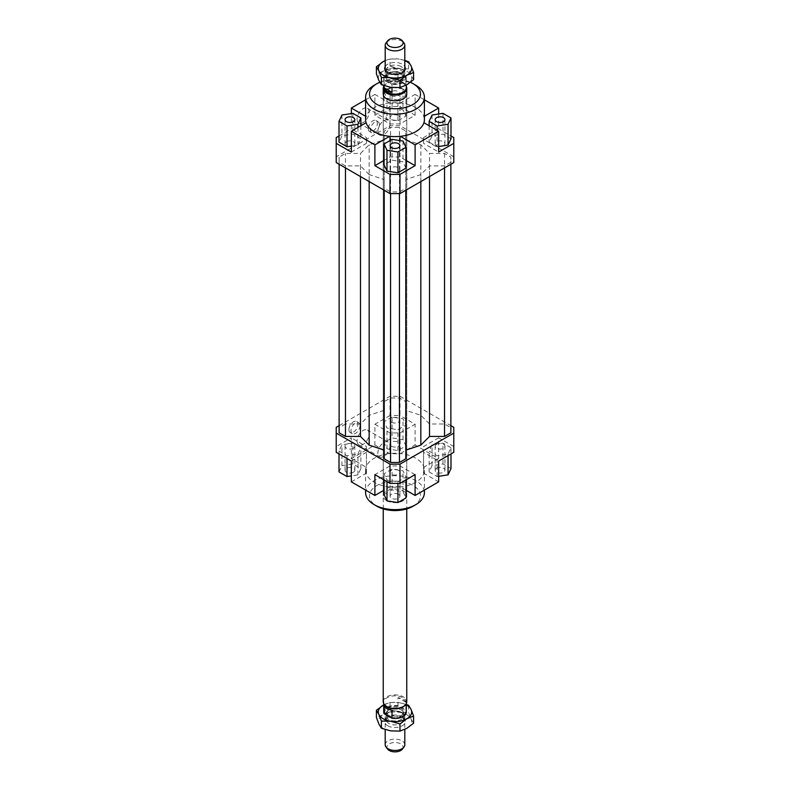 <?xml version="1.0" encoding="UTF-8"?>
<svg xmlns="http://www.w3.org/2000/svg" width="790" height="790" viewBox="0 0 790 790"><rect width="100%" height="100%" fill="white"/><g stroke="black" fill="none" stroke-linecap="round" stroke-linejoin="round"><path stroke-width="0.59" stroke-dasharray="3.95 2.96" d="M388.068 720.529A9.806 5.658 180 0 1 385.194 716.53A9.806 5.658 180 0 1 388.068 712.531A9.806 5.658 180 0 1 401.932 712.531A9.806 5.658 180 0 1 404.806 716.53A9.806 5.658 180 0 1 401.932 720.529A9.806 5.658 180 0 1 388.068 720.529M404.806 744.792A9.806 5.658 0 0 0 401.932 740.783A9.806 5.658 0 0 0 388.068 740.783A9.806 5.658 0 0 0 385.194 744.792M388.897 715.493A8.631 4.977 180 0 1 386.369 711.968A8.631 4.977 180 0 1 391.702 707.366A8.631 4.977 180 0 1 401.103 708.452A8.631 4.977 180 0 1 403.631 711.968A8.631 4.977 180 0 1 398.298 716.57A8.631 4.977 180 0 1 388.897 715.493M388.897 712.452A8.631 4.977 180 0 1 401.103 712.452A8.631 4.977 180 0 1 403.631 715.977A8.631 4.977 180 0 1 401.103 719.493A8.631 4.977 180 0 1 388.897 719.493A8.631 4.977 180 0 1 386.369 715.977A8.631 4.977 180 0 1 388.897 712.452M384.71 705.026A11.277 6.508 180 0 1 383.723 702.369A11.277 6.508 180 0 1 390.685 696.355A11.277 6.508 180 0 1 402.969 697.768A11.277 6.508 180 0 1 406.277 702.369A11.277 6.508 180 0 1 405.29 705.026M405.872 702.241A11.277 6.508 0 0 0 402.969 699.367A11.277 6.508 0 0 0 397.992 697.688L397.992 705.697L405.872 710.24L405.872 702.241L397.992 697.688M383.723 711.968A11.277 6.508 180 0 1 397.992 705.697M383.239 701.678A11.761 6.794 180 0 1 390.497 695.398A11.761 6.794 180 0 1 403.315 696.869A11.761 6.794 180 0 1 406.761 701.678M383.723 86.387A11.761 6.794 180 0 1 384.266 85.557A11.761 6.794 180 0 1 403.315 83.523A11.761 6.794 180 0 1 405.734 85.557A11.761 6.794 180 0 1 406.277 86.387M383.723 87.631A11.277 6.508 180 0 1 384.71 84.974A11.277 6.508 180 0 1 402.969 83.029A11.277 6.508 180 0 1 405.29 84.974A11.277 6.508 180 0 1 406.277 87.631M388.897 77.548A8.631 4.977 180 0 1 386.369 74.023A8.631 4.977 180 0 1 388.897 70.508A8.631 4.977 180 0 1 401.103 70.508A8.631 4.977 180 0 1 403.631 74.023A8.631 4.977 180 0 1 401.103 77.548A8.631 4.977 180 0 1 388.897 77.548M388.897 81.548A8.631 4.977 180 0 1 386.369 78.032A8.631 4.977 180 0 1 391.702 73.431A8.631 4.977 180 0 1 401.103 74.507A8.631 4.977 180 0 1 403.631 78.032A8.631 4.977 180 0 1 398.298 82.634A8.631 4.977 180 0 1 388.897 81.548M386.053 42.897A9.806 5.658 180 0 1 388.068 41.208A9.806 5.658 180 0 1 401.932 41.208A9.806 5.658 180 0 1 403.947 42.897M401.932 69.471A9.806 5.658 0 0 0 388.068 69.471A9.806 5.658 0 0 0 385.194 73.47A9.806 5.658 0 0 0 388.068 77.469A9.806 5.658 0 0 0 401.932 77.469A9.806 5.658 0 0 0 404.806 73.47A9.806 5.658 0 0 0 401.932 69.471M384.128 85.685L384.128 79.76A11.277 6.508 180 0 1 383.723 78.032A11.277 6.508 180 0 1 397.992 71.752L397.992 79.76L405.872 84.303L405.872 76.294L397.992 71.752M387.604 749.098A8.107 4.681 180 0 1 389.272 743.884A8.107 4.681 180 0 1 399.592 743.341A8.107 4.681 180 0 1 402.396 749.098M384.128 705.697L392.008 710.24M405.872 710.24A11.277 6.508 180 0 1 406.277 711.968M397.992 79.76L405.872 84.303M384.128 79.76L392.008 84.303L392.008 87.502M405.872 76.294A11.277 6.508 180 0 1 406.277 78.032A11.277 6.508 180 0 1 392.008 84.303M383.239 508.908L383.239 94.04A11.761 6.794 180 0 1 390.497 87.759A11.761 6.794 180 0 1 403.315 89.231A11.761 6.794 180 0 1 406.761 94.04L406.761 508.908M386.685 500.653A11.761 6.794 0 0 0 399.503 502.134A11.761 6.794 0 0 0 406.761 495.853A11.761 6.794 0 0 0 403.315 491.054A11.761 6.794 0 0 0 390.497 489.583A11.761 6.794 0 0 0 383.239 495.853A11.761 6.794 0 0 0 386.685 500.653M357.08 119.132A8.532 4.928 120 0 0 358.848 123.033A8.532 4.928 120 0 0 365.424 120.752A8.532 4.928 120 0 0 369.147 112.17A8.532 4.928 120 0 0 367.38 108.26A8.532 4.928 120 0 0 360.803 110.551A8.532 4.928 120 0 0 357.08 119.132M389.944 124.178A8.532 4.928 -60 0 1 386.221 132.76A8.532 4.928 -60 0 1 379.644 135.041A8.532 4.928 -60 0 1 377.877 131.14A8.532 4.928 -60 0 1 381.6 122.559A8.532 4.928 -60 0 1 388.176 120.268A8.532 4.928 -60 0 1 389.944 124.178M357.08 440.909A8.532 4.928 120 0 0 358.848 444.81A8.532 4.928 120 0 0 365.424 442.528A8.532 4.928 120 0 0 369.147 433.937A8.532 4.928 120 0 0 367.38 430.037A8.532 4.928 120 0 0 360.803 432.318A8.532 4.928 120 0 0 357.08 440.909M389.944 445.945A8.532 4.928 -60 0 1 386.221 454.526A8.532 4.928 -60 0 1 379.644 456.818A8.532 4.928 -60 0 1 377.877 452.907A8.532 4.928 -60 0 1 381.6 444.326A8.532 4.928 -60 0 1 388.176 442.045A8.532 4.928 -60 0 1 389.944 445.945M368.308 128.651A6.369 3.683 120 0 0 369.631 131.575A6.369 3.683 120 0 0 374.539 129.866A6.369 3.683 120 0 0 377.324 123.457A6.369 3.683 120 0 0 376 120.534A6.369 3.683 120 0 0 371.093 122.243A6.369 3.683 120 0 0 368.308 128.651M379.407 124.652A6.369 3.683 -60 0 1 376.623 131.071A6.369 3.683 -60 0 1 371.715 132.769A6.369 3.683 -60 0 1 370.392 129.856A6.369 3.683 -60 0 1 373.176 123.447A6.369 3.683 -60 0 1 378.084 121.739A6.369 3.683 -60 0 1 379.407 124.652M348.904 429.622A6.369 3.683 120 0 0 350.227 432.535A6.369 3.683 120 0 0 355.135 430.827A6.369 3.683 120 0 0 357.91 424.418A6.369 3.683 120 0 0 356.596 421.495A6.369 3.683 120 0 0 351.688 423.203A6.369 3.683 120 0 0 348.904 429.622M359.993 425.613A6.369 3.683 -60 0 1 357.208 432.031A6.369 3.683 -60 0 1 352.3 433.74A6.369 3.683 -60 0 1 350.987 430.817A6.369 3.683 -60 0 1 353.762 424.408A6.369 3.683 -60 0 1 358.67 422.699A6.369 3.683 -60 0 1 359.993 425.613M391.534 95.639A4.898 2.834 180 0 1 390.102 93.635A4.898 2.834 180 0 1 393.124 91.018A4.898 2.834 180 0 1 398.466 91.64A4.898 2.834 180 0 1 399.898 93.635A4.898 2.834 180 0 1 396.876 96.252A4.898 2.834 180 0 1 391.534 95.639M398.466 115.646A4.898 2.834 0 0 0 393.124 115.034A4.898 2.834 0 0 0 390.102 117.651A4.898 2.834 0 0 0 391.534 119.655A4.898 2.834 0 0 0 396.876 120.268A4.898 2.834 0 0 0 399.898 117.651A4.898 2.834 0 0 0 398.466 115.646M346.474 141.667A4.898 2.834 0 0 0 345.042 143.661A4.898 2.834 0 0 0 348.064 146.278A4.898 2.834 0 0 0 353.406 145.666A4.898 2.834 0 0 0 354.848 143.661A4.898 2.834 0 0 0 351.817 141.045A4.898 2.834 0 0 0 346.474 141.667M391.534 171.677A4.898 2.834 0 0 0 396.876 172.289A4.898 2.834 0 0 0 399.898 169.682A4.898 2.834 0 0 0 398.466 167.678A4.898 2.834 0 0 0 393.124 167.065A4.898 2.834 0 0 0 390.102 169.682A4.898 2.834 0 0 0 391.534 171.677M443.526 145.666A4.898 2.834 0 0 0 444.958 143.661A4.898 2.834 0 0 0 441.936 141.045A4.898 2.834 0 0 0 436.594 141.667A4.898 2.834 0 0 0 435.152 143.661A4.898 2.834 0 0 0 438.183 146.278A4.898 2.834 0 0 0 443.526 145.666M391.534 446.232A4.898 2.834 0 0 0 396.876 446.844A4.898 2.834 0 0 0 399.898 444.227A4.898 2.834 0 0 0 398.466 442.222A4.898 2.834 0 0 0 393.124 441.61A4.898 2.834 0 0 0 390.102 444.227A4.898 2.834 0 0 0 391.534 446.232M391.534 422.216A4.898 2.834 0 0 0 396.876 422.828A4.898 2.834 0 0 0 399.898 420.211A4.898 2.834 0 0 0 398.466 418.216A4.898 2.834 0 0 0 393.124 417.604A4.898 2.834 0 0 0 390.102 420.211A4.898 2.834 0 0 0 391.534 422.216M353.406 472.242A4.898 2.834 0 0 0 354.848 470.238A4.898 2.834 0 0 0 351.817 467.631A4.898 2.834 0 0 0 346.474 468.243A4.898 2.834 0 0 0 345.042 470.238A4.898 2.834 0 0 0 348.064 472.854A4.898 2.834 0 0 0 353.406 472.242M353.406 448.226A4.898 2.834 0 0 0 354.848 446.232A4.898 2.834 0 0 0 351.817 443.615A4.898 2.834 0 0 0 346.474 444.227A4.898 2.834 0 0 0 345.042 446.232A4.898 2.834 0 0 0 348.064 448.839A4.898 2.834 0 0 0 353.406 448.226M398.466 494.254A4.898 2.834 0 0 0 393.124 493.641A4.898 2.834 0 0 0 390.102 496.258A4.898 2.834 0 0 0 391.534 498.253A4.898 2.834 0 0 0 396.876 498.865A4.898 2.834 0 0 0 399.898 496.258A4.898 2.834 0 0 0 398.466 494.254M398.466 470.238A4.898 2.834 0 0 0 393.124 469.625A4.898 2.834 0 0 0 390.102 472.242A4.898 2.834 0 0 0 391.534 474.247A4.898 2.834 0 0 0 396.876 474.859A4.898 2.834 0 0 0 399.898 472.242A4.898 2.834 0 0 0 398.466 470.238M436.594 468.243A4.898 2.834 0 0 0 435.152 470.238A4.898 2.834 0 0 0 438.183 472.854A4.898 2.834 0 0 0 443.526 472.242A4.898 2.834 0 0 0 444.958 470.238A4.898 2.834 0 0 0 441.936 467.631A4.898 2.834 0 0 0 436.594 468.243M436.594 444.227A4.898 2.834 0 0 0 435.152 446.232A4.898 2.834 0 0 0 438.183 448.839A4.898 2.834 0 0 0 443.526 448.226A4.898 2.834 0 0 0 444.958 446.232A4.898 2.834 0 0 0 441.936 443.615A4.898 2.834 0 0 0 436.594 444.227M365.592 119.655A29.408 16.975 180 0 1 366.086 116.565A29.408 16.975 180 0 1 389.648 102.957A29.408 16.975 180 0 1 400.352 102.957A29.408 16.975 180 0 1 415.797 107.647A29.408 16.975 180 0 1 423.914 116.565A29.408 16.975 180 0 1 424.408 119.655M415.797 85.231A29.408 16.975 0 0 0 374.203 85.231M351.333 481.851L366.086 473.329A29.408 16.975 0 0 0 374.203 482.246A29.408 16.975 0 0 0 389.648 486.936A29.408 16.975 0 0 0 400.352 486.936A29.408 16.975 0 0 0 423.914 473.329A29.408 16.975 0 0 0 424.408 470.238A29.408 16.975 0 0 0 423.914 467.157A29.408 16.975 0 0 0 415.797 458.23A29.408 16.975 0 0 0 400.352 453.549A29.408 16.975 0 0 0 389.648 453.549A29.408 16.975 0 0 0 366.086 467.157A29.408 16.975 0 0 0 365.592 470.238A29.408 16.975 0 0 0 366.086 473.329L366.442 467.364L351.333 458.635L351.333 437.828L336.214 446.548L336.214 452.315M365.592 492.654A29.408 16.975 180 0 1 383.743 476.963A29.408 16.975 180 0 1 415.797 480.646A29.408 16.975 180 0 1 424.408 492.654M413.022 506.262A25.487 14.714 0 0 0 413.022 485.445A25.487 14.714 0 0 0 376.978 485.445A25.487 14.714 0 0 0 376.978 506.262M379.773 82.239A25.487 14.714 180 0 1 410.454 82.338M336.214 427.341L336.214 446.548M351.333 461.034L366.442 452.315L366.442 446.548L351.333 437.828M339.009 451.12L347.017 455.741L357.949 454.053L360.872 447.742L352.873 443.121L341.942 444.81L339.009 451.12L339.009 453.924M339.127 425.652L390.013 396.284L399.987 396.284L399.987 415.491L390.013 415.491L390.013 396.284M390.013 415.491L374.894 424.22L374.894 445.027L351.333 458.635M374.894 424.22L390.013 432.94L399.987 432.94L415.106 424.22L399.987 415.491M392.067 417.1L384.068 421.722L386.991 428.042L397.933 429.73L405.932 425.109L403.009 418.799L392.067 417.1L392.067 437.917L403.009 439.605L405.932 445.916L397.933 450.537L386.991 448.848L384.068 442.538L392.067 437.917M390.013 123.971L390.013 103.164L374.894 94.435L374.894 115.251L390.013 123.971L399.987 123.971L415.106 115.251L415.106 94.435L424.408 99.807M399.987 123.971L399.987 103.164L390.013 103.164M399.987 103.164L415.106 94.435M453.786 162.552L453.786 137.578M438.667 114.007L438.667 128.859L450.991 135.969M438.667 128.859L423.559 137.578L423.559 143.346L438.667 152.065M450.991 138.773L442.983 134.152L432.051 135.841L429.128 142.151L437.127 146.772L438.667 146.535M336.214 137.578L336.214 162.552M453.786 156.795L399.987 125.738L390.013 125.738L336.214 156.795M369.167 174.59L360.477 165.9L345.477 165.9L339.127 162.236L339.127 157.111L345.477 153.448L360.477 153.448L369.167 144.758L384.216 139.741L384.216 131.081L390.566 127.417L399.434 127.417L405.784 131.081L405.784 139.741L420.833 144.758L429.523 153.448L444.523 153.448L450.873 157.111L450.873 162.236L444.523 165.9L429.523 165.9L420.833 174.59L405.784 179.607L405.784 188.267L399.434 191.931L390.566 191.931L384.216 188.267L384.216 179.607L369.167 174.59L369.167 181.572M339.009 135.969L351.333 128.859L351.333 113.572M365.592 99.807L374.894 94.435M374.894 115.251L390.013 106.522L399.987 106.522L399.987 125.738M390.013 125.738L390.013 106.522M405.932 160.38L399.987 156.953L390.013 156.953L384.068 160.38M405.932 168.171L403.009 161.851L392.067 160.163L384.068 164.784M351.333 152.065L366.442 143.346L366.442 137.578L351.333 128.859M366.442 143.346L366.442 137.578M366.442 116.772L365.592 116.278M399.987 156.953L399.987 140.581M399.987 136.384L390.013 136.384M390.013 140.541L390.013 156.953M423.559 137.578L423.559 143.346M424.408 116.278L423.559 116.772M399.987 432.94L400.352 453.549L415.106 445.027L415.106 424.22M374.894 445.027L390.013 453.756L399.987 453.756M390.013 453.756L390.013 432.94M415.106 474.642L399.987 465.922L390.013 465.922L374.894 474.642M397.933 481.752L405.932 477.13L403.009 470.82L392.067 469.132L384.068 473.753L386.991 480.063L397.933 481.752L397.933 483.371M453.786 452.315L453.786 427.341M399.987 396.284L450.873 425.652M453.786 446.548L438.667 437.828L438.667 458.635L415.106 445.027M438.667 437.828L423.559 446.548L423.559 452.315L438.667 461.034M450.991 447.742L442.983 443.121L432.051 444.81L429.128 451.12L437.127 455.741L448.058 454.053L450.991 447.742L450.991 453.924M366.442 446.548L366.442 467.364M366.442 473.121L366.442 452.315M390.013 465.922L390.013 486.729L384.068 490.165M405.932 490.165L399.987 486.729L390.013 486.729M399.987 486.729L399.987 465.922M423.559 452.315L423.559 473.121L438.667 481.851M438.667 458.635L423.559 467.364L423.559 473.121M423.559 467.364L423.559 446.548M399.987 106.522L415.106 115.251M392.067 108.131L384.068 112.753L386.991 119.073L397.933 120.761L405.932 116.14L403.009 109.83L392.067 108.131L392.067 87.325L384.068 91.946L384.068 112.753M438.667 476.311L437.127 476.558L429.128 471.936L432.051 465.616L442.983 463.928L450.991 468.549M442.983 463.928L442.983 443.121M432.051 465.616L432.051 444.81M429.128 471.936L429.128 451.12M437.127 476.558L437.127 455.741M448.058 455.613L448.058 454.053M405.932 479.935L405.932 477.13M384.068 494.56L392.067 489.938L403.009 491.637L405.932 497.947M403.009 491.637L403.009 470.82M392.067 489.938L392.067 469.132M384.068 479.935L384.068 473.753M386.991 481.624L386.991 480.063M347.017 458.546L347.017 455.741M339.009 471.936L341.942 465.616L352.873 463.928L360.872 468.549L357.949 474.859L351.333 475.886M357.949 474.859L357.949 454.053M360.872 468.549L360.872 447.742M352.873 463.928L352.873 443.121M341.942 465.616L341.942 444.81M384.068 442.538L384.068 421.722M386.991 448.848L386.991 428.042M397.933 450.537L397.933 429.73M405.932 445.916L405.932 425.109M403.009 439.605L403.009 418.799M442.983 113.335L442.983 134.152M432.051 115.034L432.051 135.841M429.128 125.748L429.128 142.151M437.127 130.37L437.127 146.772M403.009 141.045L403.009 161.851M392.067 139.356L392.067 160.163M351.333 146.111L357.949 145.083L360.872 138.773L352.873 134.152L341.942 135.841L339.009 142.151M357.949 127.437L357.949 145.083M360.872 125.748L360.872 138.773M352.873 113.335L352.873 134.152M341.942 115.034L341.942 135.841M384.068 91.946L386.991 98.256L386.991 119.073M386.991 98.256L397.933 99.945L397.933 120.761M397.933 99.945L405.932 95.333L405.932 116.14M405.932 95.333L403.009 89.013L403.009 109.83M403.009 89.013L392.067 87.325M450.873 432.782L450.873 427.657L444.523 423.993L429.523 423.993L420.833 415.303L405.784 410.287L405.784 401.626L399.434 397.963L390.566 397.963L384.216 401.626L384.216 410.287L369.167 415.303L360.477 423.993L360.477 153.448M369.167 415.303L369.167 144.758M360.477 423.993L345.477 423.993L345.477 153.448M345.477 423.993L339.127 427.657L339.127 157.111M339.127 427.657L339.127 432.782M339.127 164.231L339.127 162.236M345.477 167.895L345.477 165.9M360.477 176.555L360.477 165.9M420.833 144.758L420.833 415.303M429.523 423.993L429.523 153.448M429.523 176.555L429.523 165.9M420.833 181.572L420.833 174.59M444.523 167.895L444.523 165.9M450.873 164.231L450.873 162.236M450.873 427.657L450.873 157.111M444.523 153.448L444.523 423.993M405.784 458.812L405.784 179.607M384.216 179.607L384.216 458.812M384.216 190.262L384.216 188.267M390.566 193.609L390.566 191.931M399.434 193.609L399.434 191.931M405.784 190.262L405.784 188.267M405.784 401.626L405.784 131.081M405.784 410.287L405.784 139.741M399.434 397.963L399.434 127.417M390.566 397.963L390.566 127.417M384.216 401.626L384.216 131.081M384.216 410.287L384.216 139.741M413.585 79.691L411.096 75.534A16.669 9.618 180 0 1 406.781 84.836A16.669 9.618 180 0 1 390.685 87.325A16.669 9.618 180 0 1 383.219 84.836A16.669 9.618 180 0 1 378.904 80.521A16.669 9.618 180 0 1 383.219 71.228A16.669 9.618 180 0 1 399.315 68.73A16.669 9.618 180 0 1 406.781 71.228A16.669 9.618 180 0 1 411.096 75.534L408.608 68.957L399.315 68.73L390.023 66.084L383.219 71.228L376.415 73.934M385.194 66.607A10.29 5.945 180 0 1 402.278 64.217A10.29 5.945 180 0 1 404.806 66.607M401.063 66.528A8.581 4.957 0 0 0 391.722 65.461A8.581 4.957 0 0 0 386.419 70.034A8.581 4.957 0 0 0 388.236 73.075A8.581 4.957 0 0 0 388.937 73.539A8.581 4.957 0 0 0 401.764 73.075A8.581 4.957 0 0 0 403.581 70.034A8.581 4.957 0 0 0 401.063 66.528M401.063 73.124A8.581 4.957 0 0 0 388.937 73.124A8.581 4.957 0 0 0 386.419 76.63A8.581 4.957 0 0 0 388.937 80.126A8.581 4.957 0 0 0 398.279 81.202A8.581 4.957 0 0 0 403.581 76.63A8.581 4.957 0 0 0 401.063 73.124L402.278 73.826A10.29 5.945 180 0 1 402.278 82.229A10.29 5.945 180 0 1 387.722 82.229A10.29 5.945 180 0 1 387.722 73.826A10.29 5.945 180 0 1 402.278 73.826L401.063 73.124M385.194 60.583L390.023 58.904L399.315 59.132A16.669 9.618 0 0 0 385.194 60.642M404.806 60.642A16.669 9.618 0 0 0 399.315 59.132L404.806 60.425M408.608 68.957L408.608 61.778M390.023 66.084L390.023 58.904M406.277 704.887A16.669 9.618 0 0 0 399.315 702.675L406.277 704.453M413.585 723.235L411.096 719.088L408.608 712.501L399.315 712.284A16.669 9.618 180 0 1 406.781 714.772A16.669 9.618 180 0 1 411.096 719.088A16.669 9.618 180 0 1 406.781 728.38A16.669 9.618 180 0 1 390.685 730.869A16.669 9.618 180 0 1 383.219 728.38A16.669 9.618 180 0 1 378.904 724.065A16.669 9.618 180 0 1 383.219 714.772A16.669 9.618 180 0 1 399.315 712.284L390.023 709.627L383.219 714.772L376.415 717.488M387.722 725.783A10.29 5.945 0 0 0 401.814 726.03A10.29 5.945 0 0 0 403.117 717.922A10.29 5.945 0 0 0 402.278 717.379A10.29 5.945 0 0 0 386.883 717.922A10.29 5.945 0 0 0 387.722 725.783M401.063 716.461A8.581 4.957 180 0 1 401.764 716.925A8.581 4.957 180 0 1 403.581 719.967A8.581 4.957 180 0 1 398.279 724.539A8.581 4.957 180 0 1 388.937 723.472A8.581 4.957 180 0 1 386.419 719.967A8.581 4.957 180 0 1 388.236 716.925A8.581 4.957 180 0 1 401.063 716.461M401.063 709.874A8.581 4.957 180 0 1 403.581 713.37A8.581 4.957 180 0 1 401.063 716.876A8.581 4.957 180 0 1 388.937 716.876L388.937 716.876A8.581 4.957 180 0 1 386.419 713.37A8.581 4.957 180 0 1 391.722 708.798A8.581 4.957 180 0 1 401.063 709.874M390.29 717.251A10.29 5.945 0 0 0 402.278 716.175A10.29 5.945 0 0 0 402.278 707.771A10.29 5.945 0 0 0 388.927 707.168A10.29 5.945 0 0 0 385.846 714.693M388.937 716.876L387.722 716.175L388.937 716.876M383.219 705.164L390.023 702.458L399.315 702.675A16.669 9.618 0 0 0 383.723 704.887M408.608 705.332L408.608 712.501M390.023 702.458L390.023 709.627M385.194 716.53L385.194 729.575M386.369 711.968L386.369 715.977M383.723 702.369L383.723 703.614M384.71 84.974L384.266 85.557M386.369 74.023L386.369 78.032M385.194 70.231L385.194 73.47M383.723 78.032L383.723 85.547M406.277 78.032L406.277 85.123M404.806 70.231L404.806 73.47M403.631 74.023L403.631 78.032M405.29 84.974L405.734 85.557M406.277 702.369L406.277 703.614M403.631 711.968L403.631 715.977M404.806 716.53L404.806 729.417M406.761 94.04L406.761 495.853M358.848 123.033L379.644 135.041M358.848 444.81L379.644 456.818M369.631 131.575L371.715 132.769M350.227 432.535L352.3 433.74M390.102 93.635L390.102 117.651M345.042 119.655L345.042 143.661M399.898 145.666L399.898 169.682M444.958 119.655L444.958 143.661M399.898 444.227L399.898 420.211M354.848 470.238L354.848 446.232M390.102 496.258L390.102 472.242M435.152 470.238L435.152 446.232M365.592 470.238L365.592 490.077M424.408 470.238L424.408 490.077M444.958 470.238L444.958 446.232M399.898 496.258L399.898 472.242M345.042 470.238L345.042 446.232M390.102 444.227L390.102 420.211M435.152 143.661L435.152 119.655M390.102 169.682L390.102 145.666M354.848 143.661L354.848 119.655M399.898 117.651L399.898 93.635M358.67 422.699L356.596 421.495M378.084 121.739L376 120.534M388.176 442.045L367.38 430.037M388.176 120.268L367.38 108.26M383.239 94.04L383.239 495.853M386.883 72.078L388.236 73.075M386.419 70.034L386.419 76.63M388.937 73.124L387.722 73.826M403.581 76.63L403.581 70.034M401.764 73.075L403.117 72.078M403.117 717.922L401.764 716.925M403.581 719.967L403.581 713.37M401.063 716.876L402.278 716.175M386.419 713.37L386.419 719.967M388.236 716.925L386.883 717.922"/><path stroke-width="1.19" d="M385.194 729.575L385.194 744.792A9.806 5.658 0 0 0 386.053 747.103A9.806 5.658 0 0 0 388.068 748.792A9.806 5.658 0 0 0 401.932 748.792A9.806 5.658 0 0 0 403.947 747.103A9.806 5.658 0 0 0 404.806 744.792L404.806 729.417M406.761 508.908L406.761 701.678A11.761 6.794 180 0 1 405.734 704.443L405.29 705.026A11.277 6.508 180 0 1 387.031 706.971A11.277 6.508 180 0 1 384.71 705.026L384.266 704.443A11.761 6.794 180 0 1 383.239 701.678L383.239 508.908M384.128 713.706L384.128 705.697A11.277 6.508 0 0 0 387.031 708.571A11.277 6.508 0 0 0 392.008 710.24L392.008 718.248L384.128 713.706A11.277 6.508 180 0 1 383.723 711.968L383.723 703.614M405.734 704.443A11.761 6.794 180 0 1 386.685 706.477A11.761 6.794 180 0 1 384.266 704.443M406.277 86.387A11.761 6.794 180 0 1 406.761 88.322A11.761 6.794 180 0 1 399.503 94.603A11.761 6.794 180 0 1 386.685 93.131A11.761 6.794 180 0 1 383.239 88.322A11.761 6.794 180 0 1 383.723 86.387M406.277 85.123L406.277 87.631A11.277 6.508 180 0 1 399.315 93.645A11.277 6.508 180 0 1 387.031 92.233A11.277 6.508 180 0 1 383.723 87.631L383.723 85.547M402.396 40.902L403.947 42.897A9.806 5.658 180 0 1 404.806 45.208A9.806 5.658 180 0 1 401.932 49.217A9.806 5.658 180 0 1 388.068 49.217A9.806 5.658 180 0 1 385.194 45.208A9.806 5.658 180 0 1 386.053 42.897L387.604 40.902A8.107 4.681 0 0 0 390.408 46.659A8.107 4.681 0 0 0 400.728 46.116A8.107 4.681 0 0 0 402.396 40.902A8.107 4.681 0 0 0 389.272 39.5A8.107 4.681 0 0 0 387.604 40.902M384.128 87.759L392.008 92.312L387.031 91.324L384.128 87.759L384.128 85.685M403.947 747.103L402.396 749.098A8.107 4.681 180 0 1 400.728 750.5A8.107 4.681 180 0 1 387.604 749.098L386.053 747.103M406.277 703.614L406.277 711.968A11.277 6.508 180 0 1 392.008 718.248M392.008 87.502L392.008 92.312M406.761 88.322L406.761 94.04A11.761 6.794 180 0 1 399.503 100.31A11.761 6.794 180 0 1 386.685 98.839A11.761 6.794 180 0 1 383.239 94.04L383.239 88.322M353.406 121.65A4.898 2.834 180 0 1 348.064 122.262A4.898 2.834 180 0 1 345.042 119.655A4.898 2.834 180 0 1 346.474 117.651A4.898 2.834 180 0 1 351.817 117.038A4.898 2.834 180 0 1 354.848 119.655A4.898 2.834 180 0 1 353.406 121.65M398.466 143.661A4.898 2.834 180 0 1 399.898 145.666A4.898 2.834 180 0 1 396.876 148.283A4.898 2.834 180 0 1 391.534 147.661A4.898 2.834 180 0 1 390.102 145.666A4.898 2.834 180 0 1 393.124 143.049A4.898 2.834 180 0 1 398.466 143.661M436.594 117.651A4.898 2.834 180 0 1 441.936 117.038A4.898 2.834 180 0 1 444.958 119.655A4.898 2.834 180 0 1 443.526 121.65A4.898 2.834 180 0 1 438.183 122.262A4.898 2.834 180 0 1 435.152 119.655A4.898 2.834 180 0 1 436.594 117.651M424.408 97.239L424.408 119.655A29.408 16.975 180 0 1 423.914 122.736A29.408 16.975 180 0 1 400.352 136.344A29.408 16.975 180 0 1 389.648 136.344A29.408 16.975 180 0 1 374.203 131.654A29.408 16.975 180 0 1 366.086 122.736A29.408 16.975 180 0 1 365.592 119.655L365.592 97.239A29.408 16.975 0 0 0 374.203 109.247A29.408 16.975 0 0 0 406.257 112.921A29.408 16.975 0 0 0 424.408 97.239A29.408 16.975 0 0 0 415.797 85.231L413.022 83.631A25.487 14.714 180 0 1 413.022 104.438A25.487 14.714 180 0 1 376.978 104.438A25.487 14.714 180 0 1 376.978 83.631A25.487 14.714 180 0 1 379.773 82.239M376.978 83.631L374.203 85.231A29.408 16.975 0 0 0 365.592 97.239M424.408 490.077L424.408 492.654A29.408 16.975 180 0 1 415.797 504.662L413.022 506.262A25.487 14.714 0 0 1 376.978 506.262L374.203 504.662A29.408 16.975 180 0 1 365.592 492.654L365.592 490.077M415.797 504.662A29.408 16.975 180 0 1 374.203 504.662L376.978 506.262M410.454 82.338A25.487 14.714 180 0 1 413.022 83.631L415.797 85.231M384.068 490.165L374.894 495.458L351.333 481.851L351.333 461.034L336.214 452.315L336.214 427.341L339.127 425.652M450.991 135.969L453.786 137.578L453.786 162.552L399.987 193.609L399.987 174.402L390.013 174.402L390.013 193.609L399.987 193.609M453.786 143.346L438.667 152.065L438.667 131.258L415.106 144.866L415.106 165.673L399.987 174.402M438.667 146.535L448.058 145.083L450.991 138.773L450.991 117.957L442.983 113.335L432.051 115.034L429.128 121.344L429.128 125.748M390.013 193.609L336.214 162.552L336.214 137.578L339.009 135.969M351.333 113.572L351.333 108.042L365.592 99.807M390.013 174.402L374.894 165.673L374.894 144.866L351.333 131.258L351.333 152.065L336.214 143.346M415.106 165.673L405.932 160.38M384.068 160.38L374.894 165.673M397.933 172.793L405.932 168.171L405.932 147.355L403.009 141.045L392.067 139.356L384.068 143.978L384.068 164.784L386.991 171.094L397.933 172.793L397.933 151.976L405.932 147.355M366.086 122.736L351.333 131.258M399.987 140.581L399.987 136.384M390.013 136.384L390.013 140.541M400.352 136.344L415.106 144.866M424.408 116.278L438.667 108.042L438.667 114.007M390.013 483.371L399.987 483.371L399.987 464.155L390.013 464.155L390.013 483.371L374.894 474.642L374.894 495.458M399.987 483.371L415.106 474.642L415.106 495.458L438.667 481.851L438.667 461.034L453.786 452.315L453.786 433.098L399.987 464.155M450.873 425.652L453.786 427.341L453.786 433.098M415.106 495.458L405.932 490.165M438.667 476.311L448.058 474.859L450.991 468.549L450.991 453.924M448.058 474.859L448.058 455.613M405.932 479.935L405.932 497.947L397.933 502.568L397.933 483.371M397.933 502.568L386.991 500.88L384.068 494.56L384.068 479.935M386.991 500.88L386.991 481.624M351.333 475.886L347.017 476.558L339.009 471.936L339.009 453.924M347.017 476.558L347.017 458.546M429.128 121.344L437.127 125.966L437.127 130.37M437.127 125.966L448.058 124.267L448.058 145.083M448.058 124.267L450.991 117.957M438.667 131.258L423.914 122.736M384.068 143.978L386.991 150.288L386.991 171.094M386.991 150.288L397.933 151.976M374.894 144.866L389.648 136.344M339.009 121.344L347.017 125.966L357.949 124.267L360.872 117.957L352.873 113.335L341.942 115.034L339.009 121.344L339.009 142.151L347.017 146.772L351.333 146.111M347.017 125.966L347.017 146.772M357.949 124.267L357.949 127.437M360.872 117.957L360.872 125.748M351.333 108.042L365.592 116.278M424.408 99.807L438.667 108.042M345.477 167.895L345.477 436.445L339.127 432.782L339.127 164.231M345.477 436.445L360.477 436.445L360.477 176.555M360.477 436.445L369.167 445.135L369.167 181.572M405.784 450.152L420.833 445.135L429.523 436.445L429.523 176.555M420.833 445.135L420.833 181.572M429.523 436.445L444.523 436.445L444.523 167.895M444.523 436.445L450.873 432.782L450.873 164.231M390.013 464.155L336.214 433.098M384.216 190.262L384.216 458.812L390.566 462.476L399.434 462.476L405.784 458.812L405.784 190.262M369.167 445.135L384.216 450.152M390.566 462.476L390.566 193.609M399.434 462.476L399.434 193.609M376.415 66.765L383.219 61.62A16.669 9.618 0 0 0 378.904 70.912A16.669 9.618 0 0 0 383.219 75.228A16.669 9.618 0 0 0 390.685 77.716L381.392 77.499L378.904 70.912L376.415 66.765L376.415 73.934L378.904 80.521L381.392 84.668L390.685 87.325L399.977 87.542L406.781 84.836L413.585 79.691L413.585 72.512L406.781 75.228A16.669 9.618 0 0 0 411.096 65.935A16.669 9.618 0 0 0 406.781 61.62A16.669 9.618 0 0 0 404.806 60.642M404.806 60.425L408.608 61.778L411.096 65.935L413.585 72.512M404.806 66.607A10.29 5.945 180 0 1 403.117 72.078A10.29 5.945 180 0 1 387.722 72.621A10.29 5.945 180 0 1 386.883 72.078A10.29 5.945 180 0 1 385.194 66.607M385.194 60.642A16.669 9.618 0 0 0 383.219 61.62L385.194 60.583M406.781 75.228L399.977 80.373L390.685 77.716A16.669 9.618 0 0 0 406.781 75.228M399.977 87.542L399.977 80.373M381.392 84.668L381.392 77.499M406.277 704.453L408.608 705.332L411.096 709.479L413.585 716.066L406.781 718.772L399.977 723.917L390.685 721.27L381.392 721.043L378.904 714.466A16.669 9.618 0 0 0 383.219 718.772A16.669 9.618 0 0 0 390.685 721.27A16.669 9.618 0 0 0 406.781 718.772A16.669 9.618 0 0 0 411.096 709.479A16.669 9.618 0 0 0 406.781 705.164A16.669 9.618 0 0 0 406.277 704.887M376.415 710.309L383.723 704.877A16.669 9.618 0 0 0 383.219 705.164A16.669 9.618 0 0 0 378.904 714.466L376.415 710.309L376.415 717.488L378.904 724.065L381.392 728.222L390.685 730.869L399.977 731.096L406.781 728.38L413.585 723.235L413.585 716.066M385.846 714.693A10.29 5.945 0 0 0 387.722 716.175L387.722 716.175A10.29 5.945 0 0 0 390.29 717.251M381.392 721.043L381.392 728.222M399.977 723.917L399.977 731.096M385.194 45.208L385.194 70.231M404.806 45.208L404.806 70.231"/></g></svg>

